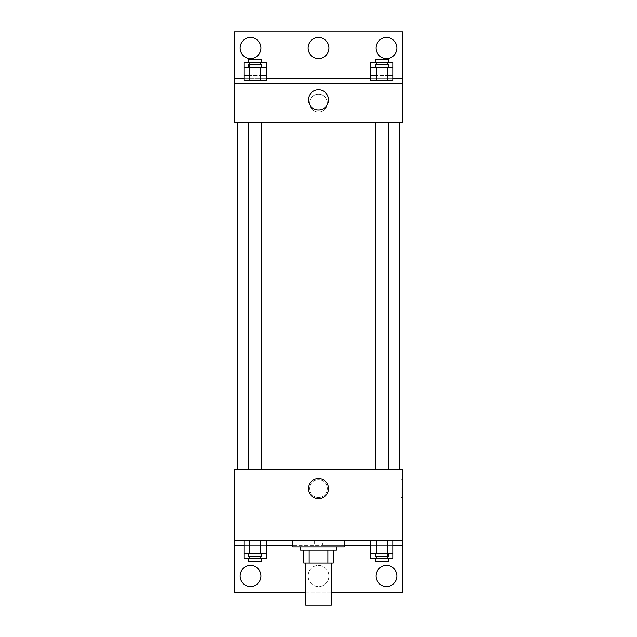 <?xml version="1.0" encoding="UTF-8"?>
<svg xmlns="http://www.w3.org/2000/svg" width="637" height="637" viewBox="0 0 637 637"><rect width="100%" height="100%" fill="white"/><g stroke="black" fill="none" stroke-linecap="round" stroke-linejoin="round"><path stroke-width="0.48" stroke-dasharray="3.19 2.39" d="M331.455 605.15L305.545 605.15M331.455 563.044L305.545 563.044L331.455 563.044M309.001 563.044L303.921 563.044L303.921 550.089L309.001 550.089L309.001 563.044L333.079 563.044M327.999 550.089L309.001 550.089L327.999 550.089L327.999 563.044M309.001 550.089L303.921 550.089M300.688 550.089L336.312 550.089M318.5 546.849L300.688 546.849L318.5 546.849M344.41 546.849L292.59 546.849M344.41 540.367L292.59 540.367L344.41 540.367M322.609 540.367L234.289 540.367L402.711 540.367L322.609 540.367L322.609 545.232L292.59 545.232M387.336 540.367L370.503 540.367L392.941 540.367L376.117 540.367L387.336 540.367L387.336 553.33L392.941 553.33L392.941 545.232L370.503 545.232L387.336 545.232L370.503 545.232L370.503 553.33L387.336 553.33M260.883 540.367L244.059 540.367L266.497 540.367L249.664 540.367L260.883 540.367L260.883 553.33L266.497 553.33L266.497 545.232L244.059 545.232L260.883 545.232L244.059 545.232L244.059 553.33L260.883 553.33M402.711 488.547L402.711 497.457L402.711 488.547M234.289 540.367L234.289 592.195L402.711 592.195L402.711 540.367L234.289 540.367L234.289 469.111L402.711 469.111L402.711 540.367M388.204 469.111L375.249 469.111L388.204 469.111L375.249 469.111L388.204 469.111L388.204 122.543L375.249 122.543L388.204 122.543M261.751 469.111L248.796 469.111L261.751 469.111L248.796 469.111L261.751 469.111L261.751 122.543L248.796 122.543L261.751 122.543M237.529 469.111L399.471 469.111L237.529 469.111M318.5 479.637A8.91 8.91 0 0 0 310.784 492.998A8.91 8.91 0 0 0 326.216 492.998A8.91 8.91 0 0 0 318.5 479.637A8.91 8.91 0 0 1 326.216 492.998A8.91 8.91 0 0 1 310.784 492.998A8.91 8.91 0 0 1 318.5 479.637M234.289 488.547L234.289 497.457L234.289 488.547M308.412 488.547A10.088 10.088 0 0 0 323.54 497.282A10.088 10.088 0 0 0 323.54 479.812A10.088 10.088 0 0 0 308.412 488.547M401.079 488.547L401.079 497.457L401.079 488.547M344.41 545.232L322.609 545.232M331.455 592.195L305.545 592.195M375.989 575.999A10.526 10.526 0 0 1 391.779 566.882A10.526 10.526 0 0 1 391.779 585.116A10.526 10.526 0 0 1 375.989 575.999M239.958 575.999A10.526 10.526 0 0 1 255.748 566.882A10.526 10.526 0 0 1 255.748 585.116A10.526 10.526 0 0 1 239.958 575.999M307.974 575.999A10.526 10.526 0 0 1 323.763 566.882A10.526 10.526 0 0 1 323.763 585.116A10.526 10.526 0 0 1 307.974 575.999A10.526 10.526 0 0 1 323.763 566.882A10.526 10.526 0 0 1 323.763 585.116A10.526 10.526 0 0 1 307.974 575.999M314.391 540.367L314.391 545.232M260.883 556.563L260.883 545.232L244.059 545.232L266.497 545.232L260.883 545.232L266.497 545.232L260.883 545.232L260.883 558.187L266.497 558.187M387.336 556.563L387.336 545.232L370.503 545.232L392.941 545.232L387.336 545.232L392.941 545.232L387.336 545.232L387.336 558.187L392.941 558.187M402.711 545.232L234.289 545.232M399.471 122.543L237.529 122.543L399.471 122.543M234.289 122.543L402.711 122.543L402.711 83.67L234.289 83.67L234.289 122.543M318.5 94.204A8.91 8.91 0 0 0 310.784 107.557A8.91 8.91 0 0 0 326.216 107.557A8.91 8.91 0 0 0 318.5 94.204A8.91 8.91 0 0 1 326.216 107.557A8.91 8.91 0 0 1 310.784 107.557A8.91 8.91 0 0 1 318.5 94.204M402.711 103.106L402.711 112.016L402.711 103.106M234.289 83.67L234.289 31.85L402.711 31.85L402.711 83.67L234.289 83.67L402.711 83.67M244.059 83.67L249.664 83.67L244.059 83.67M260.883 83.67L249.664 83.67L260.883 83.67M392.941 83.67L387.336 83.67L392.941 83.67M376.117 83.67L387.336 83.67L376.117 83.67M234.289 103.106L234.289 112.016L234.289 103.106M308.412 99.866A10.088 10.088 0 0 0 323.54 108.601A10.088 10.088 0 0 0 323.54 91.139A10.088 10.088 0 0 0 308.412 99.866M307.974 48.046A10.526 10.526 0 0 1 323.763 38.929A10.526 10.526 0 0 1 323.763 57.163A10.526 10.526 0 0 1 307.974 48.046M261.011 48.046A10.526 10.526 0 0 1 245.221 57.163A10.526 10.526 0 0 1 245.221 38.929A10.526 10.526 0 0 1 261.011 48.046M397.042 48.046A10.526 10.526 0 0 1 381.252 57.163A10.526 10.526 0 0 1 381.252 38.929A10.526 10.526 0 0 1 397.042 48.046M244.059 78.813L266.497 78.813M370.503 78.813L392.941 78.813M234.289 78.813L402.711 78.813M370.503 75.58L376.117 75.58L370.503 75.58L370.503 67.482L392.941 67.482L392.941 75.58L387.336 75.58L392.941 75.58M388.204 67.482L375.249 67.482L388.204 67.482M370.503 80.437L392.941 80.437M376.117 67.482L376.117 80.437M387.336 67.482L387.336 80.437M388.204 64.241L375.249 64.241M244.059 75.58L249.664 75.58L244.059 75.58L244.059 67.482L266.497 67.482L266.497 75.58L260.883 75.58L266.497 75.58M261.751 67.482L248.796 67.482L261.751 67.482M244.059 80.437L266.497 80.437M249.664 67.482L249.664 80.437M260.883 67.482L260.883 80.437M261.751 64.241L248.796 64.241M370.503 62.617L392.941 62.617M388.204 62.617L375.249 62.617L388.204 62.617M376.117 62.617L376.117 75.58L387.336 75.58L376.117 75.58L376.117 64.241M387.336 62.617L387.336 64.241M388.204 59.384L375.249 59.384M244.059 62.617L266.497 62.617M261.751 62.617L248.796 62.617L261.751 62.617M249.664 62.617L249.664 75.58L260.883 75.58L249.664 75.58L249.664 64.241M260.883 62.617L260.883 64.241M261.751 59.384L248.796 59.384M388.204 553.33L375.249 553.33L388.204 553.33M376.117 540.367L376.117 553.33M388.204 556.563L375.249 556.563M261.751 553.33L248.796 553.33L261.751 553.33M249.664 540.367L249.664 553.33M261.751 556.563L248.796 556.563M370.503 558.187L387.336 558.187M388.204 558.187L375.249 558.187L388.204 558.187M376.117 556.563L376.117 558.187M388.204 561.42L375.249 561.42M244.059 558.187L260.883 558.187M261.751 558.187L248.796 558.187L261.751 558.187M249.664 556.563L249.664 558.187M261.751 561.42L248.796 561.42M402.711 479.637L401.079 479.637M402.711 497.457L401.079 497.457M248.796 122.543L248.796 469.111M375.249 122.543L375.249 469.111"/><path stroke-width="0.96" d="M305.545 563.044L305.545 605.15L331.455 605.15L331.455 563.044M327.999 550.089L327.999 563.044L303.921 563.044L303.921 550.089M327.999 563.044L333.079 563.044L333.079 550.089L333.079 563.044M336.312 546.849L336.312 550.089L300.688 550.089L300.688 546.849M309.001 550.089L309.001 563.044M292.59 540.367L292.59 546.849L344.41 546.849L344.41 540.367M234.289 540.367L234.289 469.111L402.711 469.111L402.711 540.367L234.289 540.367L234.289 592.195L305.545 592.195M402.711 540.367L402.711 592.195L331.455 592.195M308.412 488.547A10.088 10.088 0 0 1 323.54 479.812A10.088 10.088 0 0 1 323.54 497.282A10.088 10.088 0 0 1 308.412 488.547M402.711 545.232L392.941 545.232M370.503 545.232L344.41 545.232M292.59 545.232L266.497 545.232M244.059 545.232L234.289 545.232M375.989 575.999A10.526 10.526 0 0 1 391.779 566.882A10.526 10.526 0 0 1 391.779 585.116A10.526 10.526 0 0 1 375.989 575.999M239.958 575.999A10.526 10.526 0 0 1 255.748 566.882A10.526 10.526 0 0 1 255.748 585.116A10.526 10.526 0 0 1 239.958 575.999M399.471 122.543L399.471 469.111M388.204 469.111L388.204 122.543M261.751 122.543L261.751 469.111M402.711 122.543L234.289 122.543L234.289 31.85L402.711 31.85L402.711 122.543M402.711 83.67L234.289 83.67M308.412 99.866A10.088 10.088 0 0 1 323.54 91.139A10.088 10.088 0 0 1 323.54 108.601A10.088 10.088 0 0 1 308.412 99.866M234.289 78.813L244.059 78.813M266.497 78.813L370.503 78.813M392.941 78.813L402.711 78.813M307.974 48.046A10.526 10.526 0 0 1 323.763 38.929A10.526 10.526 0 0 1 323.763 57.163A10.526 10.526 0 0 1 307.974 48.046M261.011 48.046A10.526 10.526 0 0 1 245.221 57.163A10.526 10.526 0 0 1 245.221 38.929A10.526 10.526 0 0 1 261.011 48.046M397.042 48.046A10.526 10.526 0 0 1 381.252 57.163A10.526 10.526 0 0 1 381.252 38.929A10.526 10.526 0 0 1 397.042 48.046M376.117 67.482L370.503 67.482L370.503 80.437L392.941 80.437L392.941 67.482L376.117 67.482L376.117 80.437M387.336 67.482L387.336 80.437M375.249 67.482L375.249 64.241L388.204 64.241L388.204 67.482M249.664 67.482L244.059 67.482L244.059 80.437L266.497 80.437L266.497 67.482L249.664 67.482L249.664 80.437M260.883 67.482L260.883 80.437M248.796 67.482L248.796 64.241L261.751 64.241L261.751 67.482M392.941 67.482L392.941 62.617L370.503 62.617L370.503 67.482M387.336 62.617L387.336 64.241M376.117 62.617L376.117 64.241M375.249 62.617L375.249 59.384L388.204 59.384L388.204 62.617M266.497 67.482L266.497 62.617L244.059 62.617L244.059 67.482M260.883 62.617L260.883 64.241M249.664 62.617L249.664 64.241M248.796 62.617L248.796 59.384L261.751 59.384L261.751 62.617M392.941 553.33L370.503 553.33L370.503 558.187L392.941 558.187L392.941 540.367M370.503 540.367L370.503 553.33M387.336 540.367L387.336 553.33M376.117 540.367L376.117 553.33M388.204 553.33L388.204 556.563L375.249 556.563L375.249 553.33M266.497 553.33L244.059 553.33L244.059 558.187L266.497 558.187L266.497 540.367M244.059 540.367L244.059 553.33M260.883 540.367L260.883 553.33M249.664 540.367L249.664 553.33M261.751 553.33L261.751 556.563L248.796 556.563L248.796 553.33M387.336 556.563L387.336 558.187M376.117 556.563L376.117 558.187M388.204 558.187L388.204 561.42L375.249 561.42L375.249 558.187M260.883 556.563L260.883 558.187M249.664 556.563L249.664 558.187M261.751 558.187L261.751 561.42L248.796 561.42L248.796 558.187M237.529 122.543L237.529 469.111M375.249 469.111L375.249 122.543M248.796 122.543L248.796 469.111"/></g></svg>
